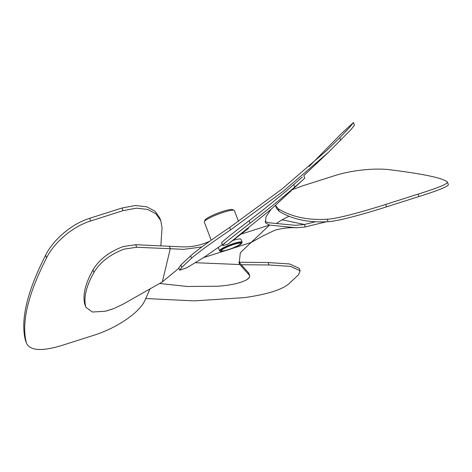 <?xml version="1.0" encoding="UTF-8"?>
<svg xmlns="http://www.w3.org/2000/svg" width="472" height="472" viewBox="0 0 472 472"><rect width="100%" height="100%" fill="white"/><g stroke="black" fill="none" stroke-linecap="round" stroke-linejoin="round"><path stroke-width="0.71" d="M275.442 205.385L278.197 208.736C291.442 216.878 307.768 220.383 327.173 219.244C337.291 218.819 363.924 211.379 385.63 204.453L418.009 194.151C437.827 187.939 447.633 183.932 447.426 182.127C443.497 178.192 424.44 174.079 390.255 169.796C377.199 167.997 353.634 169.542 334.43 175.732L302.056 186.033L292.687 189.514M448.4 184.652L447.426 182.127M275.618 205.945L276.592 208.494L279.176 211.314C292.304 219.38 308.611 222.837 328.099 221.675C338.282 221.203 364.661 213.828 386.544 206.848L418.918 196.547C438.736 190.34 448.542 186.34 448.347 184.552M241.286 264.715L268.993 264.981L290.486 266.373L300.139 270.775L298.528 274.733L288.805 283.914C281.442 289.926 266.562 294.504 244.166 297.655L194.181 300.876L145.813 298.534M238.968 262.225L268.067 262.55L289.554 263.96L299.224 268.373L300.139 270.775M150.002 288.982L144.727 300.752C139.069 313.148 115.717 328.5 93.769 335.297L61.395 345.598C41.483 351.563 29.824 350.69 26.42 342.985L25.5 340.56C20.249 320.352 26.945 291.92 45.578 255.263C52.528 240.974 70.346 224.306 89.627 218.312L122 208.016L135.352 205.521L146.745 206.795L155.034 211.249L159.849 218.141L160.834 220.743L162.02 227.852L160.84 245.865M25.5 340.56L26.42 342.985C21.169 322.877 27.883 294.504 46.569 257.865C53.548 243.599 71.266 227.026 90.636 220.973L123.009 210.671L136.349 208.176L147.701 209.42L156.025 213.869L160.834 220.743M222.294 244.649L203.833 257.452L186.794 267.789L179.726 270.19L178.817 267.789L180.876 265.016L190.6 255.836C197.868 249.576 210.895 240.118 229.681 227.457L281.837 189.142L326.606 150.58L339.781 137.718L349.876 127.068L353.481 122.531L341.374 133.641L309.166 166.421M179.726 270.19L181.785 267.412L191.508 258.231C198.777 251.977 211.804 242.525 230.601 229.882L283.241 191.26L328.282 152.485L350.873 129.712L354.49 125.186L353.481 122.531M221.757 245.316A12.077 1.829 -20.8 0 1 221.197 245.44M220.554 251.305A11.44 1.729 -20.8 0 1 234.106 244.13A11.44 1.729 -20.8 0 1 241.693 243.275A11.44 1.729 -20.8 0 1 227.947 249.948A11.44 1.729 -20.8 0 1 220.554 251.305L219.751 250.951A12.077 1.829 -20.8 0 1 219.515 250.744L218.406 247.812A12.077 1.829 -20.8 0 1 218.53 247.34M221.557 245.18A12.077 1.829 -20.8 0 1 222.336 244.767M248.555 228.336L227.823 244.313L271.052 209.367L304.776 178.162L303.803 175.596M209.845 241.186L207.367 242.242C199.739 245.475 191.543 247.027 182.794 246.897L135.7 244.702L123.198 246.561C109.144 251.847 99.061 259.647 92.96 269.96C85.243 283.719 82.517 295.159 84.789 304.269L85.922 307.343L92.406 312.022L105.368 311.243L113.988 308.499L123.068 304.186L162.327 281.92L170.28 248.714L183.732 249.363L201.798 246.95M169.318 246.183L170.28 248.714L136.673 247.263L124.171 249.122C110.082 254.443 99.999 262.231 93.922 272.491C86.211 286.168 83.473 297.578 85.721 306.729L85.922 307.343M276.651 223.256L282.061 219.793L289.076 216.253M233.026 240.425A12.077 1.829 -20.8 0 1 240.98 239.239L242.095 242.165A12.077 1.829 -20.8 0 1 242.059 242.478L241.693 243.275M326.37 221.775L305.343 226.938L296.487 227.787C289.749 227.309 282.551 228.123 274.887 230.224L262.839 235.988L251.128 242.466L240.313 252.797L239.192 263.411L239.847 264.538L195.632 262.721M315.449 221.787L304.405 224.477L295.442 225.333L268.633 222.749L265.146 221.498M271.052 209.367L265.972 216.866L265.429 222.825L269.518 225.091L296.487 227.787M159.595 283.489L187.49 286.486L217.769 286.238C231.109 285.236 240.856 283.017 247.021 279.583L249.605 277.135L249.7 275.583L248.773 273.14L238.826 261.978M249.7 275.583L239.847 264.538L238.909 262.078M249.605 277.135A32.202 4.873 -20.8 0 1 247.021 279.583M178.959 268.173L162.327 281.92M113.988 308.499A32.202 4.873 -20.8 0 1 105.368 311.243M303.248 179.614L294.67 187.101C281.961 198.169 267.099 210.182 250.095 223.138L225.604 242.325L223.02 244.767L222.843 245.523L227.823 244.313M302.275 177.047L293.714 184.57C280.934 195.727 266.084 207.763 249.163 220.678C233.911 232.236 219.144 243.829 221.917 243.08M221.675 243.027L222.843 245.523M223.02 244.767A32.202 4.873 -20.8 0 1 225.604 242.325M219.515 250.744A12.077 1.829 -20.8 0 1 234.059 243.381A12.077 1.829 -20.8 0 1 242.095 242.165M228.271 249.647A10.248 1.552 -20.8 0 1 221.439 250.538A10.248 1.552 -20.8 0 1 233.787 244.437A10.248 1.552 -20.8 0 1 240.519 243.286A10.248 1.552 -20.8 0 1 228.271 249.647M211.214 240.224L204.305 222.035A16.101 2.437 -20.8 0 1 204.352 221.616L205.084 220.029A14.833 2.242 -20.8 0 1 222.908 211.373A14.833 2.242 -20.8 0 1 232.495 209.621L234.1 210.317A16.101 2.437 -20.8 0 1 234.407 210.6L238.49 221.35M204.352 221.616A16.101 2.437 -20.8 0 1 223.693 212.223A16.101 2.437 -20.8 0 1 234.1 210.317M418.918 196.547L418.009 194.151M328.099 221.675L327.173 219.244M386.544 206.848L385.63 204.453M279.176 211.314L278.197 208.736M268.993 264.981L268.067 262.55M123.009 210.671L122 208.016M90.636 220.973L89.627 218.312M46.569 257.865L45.578 255.263M191.508 258.231L190.6 255.836M230.601 229.882L229.681 227.457M181.785 267.412L180.876 265.016M340.766 140.314L339.781 137.718M135.7 244.702L136.673 247.263M241.263 234.082L269.518 225.091L251.128 242.466L231.51 248.709M224.731 250.868L203.656 257.57M282.061 219.793L304.405 224.477L305.343 226.938M248.231 272.309L249.163 274.751M84.789 304.269L85.721 306.729M92.96 269.96L93.922 272.491M249.163 220.678L250.095 223.138M293.714 184.57L294.67 187.101M303.803 175.608L328.282 152.485"/></g></svg>
